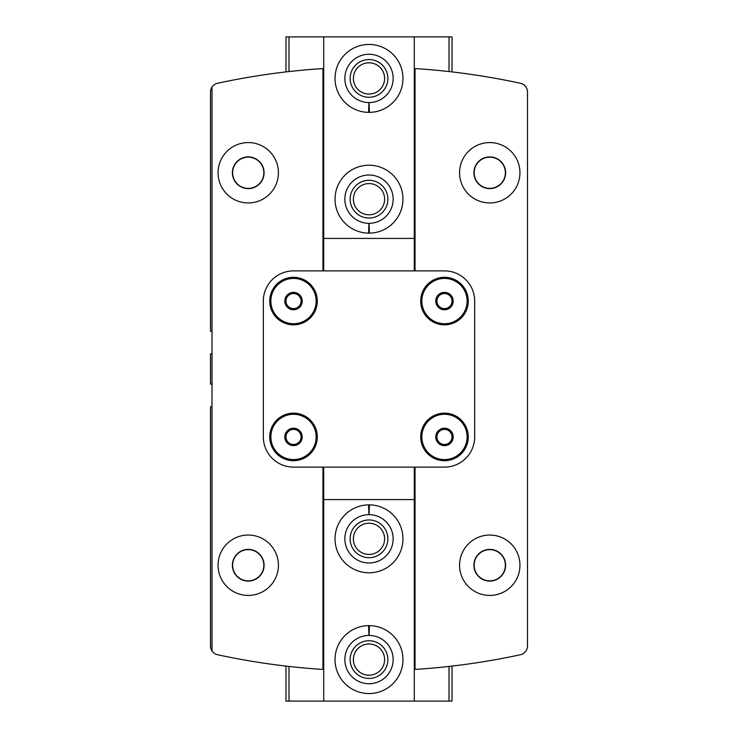 <?xml version="1.0" encoding="UTF-8"?>
<svg xmlns="http://www.w3.org/2000/svg" width="738" height="738" viewBox="0 0 738 738"><rect width="100%" height="100%" fill="white"/><g stroke="black" fill="none" stroke-linecap="round" stroke-linejoin="round"><path stroke-width="1.11" d="M301.067 441.287L293.521 445.641L285.975 441.287L285.975 432.569L293.521 428.215L301.067 432.569L301.067 441.287A8.718 8.718 0 0 1 285.975 441.287A8.718 8.718 0 0 1 293.521 428.215A8.718 8.718 0 0 1 301.067 441.287L301.067 432.569L293.521 428.215L285.975 432.569L285.975 441.287L289.748 443.464A7.546 7.546 0 0 1 289.748 430.392A7.546 7.546 0 0 1 301.067 436.933A7.546 7.546 0 0 1 297.294 443.464L301.067 441.287M452.025 441.287L444.479 445.641L436.933 441.287L436.933 432.569L444.479 428.215L452.025 432.569L452.025 441.287A8.718 8.718 0 0 1 436.933 441.287A8.718 8.718 0 0 1 444.479 428.215A8.718 8.718 0 0 1 452.025 441.287L452.025 432.569L444.479 428.215L436.933 432.569L436.933 441.287L440.706 443.464A7.546 7.546 0 0 1 440.706 430.392A7.546 7.546 0 0 1 452.025 436.933A7.546 7.546 0 0 1 448.252 443.464L452.025 441.287L452.025 432.569M301.067 305.431L293.521 309.785L285.975 305.431L285.975 296.713L293.521 292.359L301.067 296.713L301.067 305.431A8.718 8.718 0 0 1 285.975 305.431A8.718 8.718 0 0 1 293.521 292.359A8.718 8.718 0 0 1 301.067 305.431L301.067 296.713L293.521 292.359L285.975 296.713L285.975 305.431L289.748 307.608A7.546 7.546 0 0 1 289.748 294.536A7.546 7.546 0 0 1 301.067 301.067A7.546 7.546 0 0 1 297.294 307.608L301.067 305.431M452.025 305.431L444.479 309.785L436.933 305.431L436.933 296.713L444.479 292.359L452.025 296.713L452.025 305.431A8.718 8.718 0 0 1 436.933 305.431A8.718 8.718 0 0 1 444.479 292.359A8.718 8.718 0 0 1 452.025 305.431L452.025 296.713L444.479 292.359L436.933 296.713L436.933 305.431L440.706 307.608A7.546 7.546 0 0 1 440.706 294.536A7.546 7.546 0 0 1 452.025 301.067A7.546 7.546 0 0 1 448.252 307.608L452.025 305.431L452.025 296.713M212.009 384.092L210.496 384.092L210.496 353.908L212.009 353.908M212.009 331.261L210.496 331.261L210.496 92.102A9.059 9.059 0 0 1 212.009 87.093L212.009 650.907A9.059 9.059 0 0 1 210.496 645.898L210.496 406.739L212.009 406.739M415.042 467.117L415.042 669.431A717.032 717.032 0 0 0 520.355 654.754A9.059 9.059 0 0 0 527.504 645.898L527.504 92.102A9.059 9.059 0 0 0 520.355 83.246A717.032 717.032 0 0 0 415.042 68.569L415.042 270.883M489.764 535.05A30.193 30.193 0 0 1 515.908 580.336A30.193 30.193 0 0 1 463.621 580.336A30.193 30.193 0 0 1 489.764 535.05M489.764 142.572A30.193 30.193 0 0 1 515.908 187.858A30.193 30.193 0 0 1 463.621 187.858A30.193 30.193 0 0 1 489.764 142.572M248.236 535.05A30.193 30.193 0 0 1 274.379 580.336A30.193 30.193 0 0 1 222.092 580.336A30.193 30.193 0 0 1 248.236 535.05M248.236 142.572A30.193 30.193 0 0 1 274.379 187.858A30.193 30.193 0 0 1 222.092 187.858A30.193 30.193 0 0 1 248.236 142.572M212.009 650.907A9.059 9.059 0 0 0 217.645 654.754A717.032 717.032 0 0 0 322.958 669.431L322.958 467.117M322.958 270.883L322.958 68.569A717.032 717.032 0 0 0 217.645 83.246A9.059 9.059 0 0 0 212.009 87.093M293.521 270.883A30.193 30.193 0 0 0 263.328 301.067L263.328 436.933A30.193 30.193 0 0 0 293.521 467.117L444.479 467.117A30.193 30.193 0 0 0 474.672 436.933L474.672 301.067A30.193 30.193 0 0 0 444.479 270.883L293.521 270.883M444.479 277.294A23.773 23.773 0 0 1 465.069 312.958A23.773 23.773 0 0 1 423.889 312.958A23.773 23.773 0 0 1 444.479 277.294M293.521 277.294A23.773 23.773 0 0 1 314.111 312.958A23.773 23.773 0 0 1 272.931 312.958A23.773 23.773 0 0 1 293.521 277.294M293.521 413.151A23.773 23.773 0 0 1 314.111 448.815A23.773 23.773 0 0 1 272.931 448.815A23.773 23.773 0 0 1 293.521 413.151M444.479 413.151A23.773 23.773 0 0 1 465.069 448.815A23.773 23.773 0 0 1 423.889 448.815A23.773 23.773 0 0 1 444.479 413.151M248.236 157.157A15.599 15.599 0 0 1 261.75 180.561A15.599 15.599 0 0 1 234.721 180.561A15.599 15.599 0 0 1 248.236 157.157M248.236 156.908A15.849 15.849 0 0 1 261.962 180.681A15.849 15.849 0 0 1 234.509 180.681A15.849 15.849 0 0 1 248.236 156.908M248.236 549.644A15.599 15.599 0 0 1 261.75 573.039A15.599 15.599 0 0 1 234.721 573.039A15.599 15.599 0 0 1 248.236 549.644M248.236 549.395A15.849 15.849 0 0 1 261.962 573.168A15.849 15.849 0 0 1 234.509 573.168A15.849 15.849 0 0 1 248.236 549.395M489.764 157.157A15.599 15.599 0 0 1 503.279 180.561A15.599 15.599 0 0 1 476.25 180.561A15.599 15.599 0 0 1 489.764 157.157M489.764 156.908A15.849 15.849 0 0 1 503.491 180.681A15.849 15.849 0 0 1 476.038 180.681A15.849 15.849 0 0 1 489.764 156.908M489.764 549.644A15.599 15.599 0 0 1 503.279 573.039A15.599 15.599 0 0 1 476.25 573.039A15.599 15.599 0 0 1 489.764 549.644M489.764 549.395A15.849 15.849 0 0 1 503.491 573.168A15.849 15.849 0 0 1 476.038 573.168A15.849 15.849 0 0 1 489.764 549.395M444.479 414.286A22.647 22.647 0 0 1 464.091 448.252A22.647 22.647 0 0 1 424.867 448.252A22.647 22.647 0 0 1 444.479 414.286M293.521 414.286A22.647 22.647 0 0 1 313.133 448.252A22.647 22.647 0 0 1 273.909 448.252A22.647 22.647 0 0 1 293.521 414.286M444.479 278.429A22.647 22.647 0 0 1 464.091 312.395A22.647 22.647 0 0 1 424.867 312.395A22.647 22.647 0 0 1 444.479 278.429M293.521 278.429A22.647 22.647 0 0 1 313.133 312.395A22.647 22.647 0 0 1 273.909 312.395A22.647 22.647 0 0 1 293.521 278.429M448.252 307.608A7.546 7.546 0 0 1 440.706 307.608L444.479 309.785L448.252 307.608M297.294 307.608A7.546 7.546 0 0 1 289.748 307.608L293.521 309.785L297.294 307.608M448.252 443.464A7.546 7.546 0 0 1 440.706 443.464L444.479 445.641L448.252 443.464M297.294 443.464A7.546 7.546 0 0 1 289.748 443.464L293.521 445.641L297.294 443.464M452.025 666.082L452.025 701.1L414.286 701.1L414.286 467.117M368.585 504.866A33.966 33.966 0 0 1 398.345 555.926A33.966 33.966 0 0 1 339.655 555.926A33.966 33.966 0 0 1 368.585 504.866L368.926 514.672A24.151 24.151 0 0 0 348.096 550.926A24.151 24.151 0 0 0 389.904 550.926A24.151 24.151 0 0 0 369.074 514.672L369.415 504.866A33.966 33.966 0 0 1 398.345 555.926A33.966 33.966 0 0 1 339.655 555.926A33.966 33.966 0 0 1 368.585 504.866M369.415 625.621A33.966 33.966 0 0 1 398.345 676.691A33.966 33.966 0 0 1 339.655 676.691A33.966 33.966 0 0 1 369.415 625.621A33.966 33.966 0 0 1 398.345 676.691A33.966 33.966 0 0 1 339.655 676.691A33.966 33.966 0 0 1 368.585 625.621L368.926 635.436A24.151 24.151 0 0 0 348.096 671.681A24.151 24.151 0 0 0 389.904 671.681A24.151 24.151 0 0 0 369.074 635.436L369.415 625.621L369.074 635.436M414.286 701.1L323.714 701.1L323.714 499.58L414.286 499.58M323.714 467.117L323.714 499.58M323.714 701.1L285.975 701.1L285.975 666.082M285.975 441.287L285.975 432.569M288.992 701.1L288.992 666.432M449.008 701.1L449.008 666.432M387.865 659.587A18.865 18.865 0 0 1 359.563 675.925A18.865 18.865 0 0 1 359.563 643.25A18.865 18.865 0 0 1 387.865 659.587M384.599 659.587A15.599 15.599 0 0 1 361.196 673.102A15.599 15.599 0 0 1 361.196 646.073A15.599 15.599 0 0 1 384.599 659.587M387.865 538.823A18.865 18.865 0 0 1 359.563 555.17A18.865 18.865 0 0 1 359.563 522.486A18.865 18.865 0 0 1 387.865 538.823M384.599 538.823A15.599 15.599 0 0 1 361.196 552.338A15.599 15.599 0 0 1 361.196 525.308A15.599 15.599 0 0 1 384.599 538.823M368.732 509.109L368.926 514.672M368.732 629.874L368.926 635.436M285.975 71.918L285.975 36.9L323.714 36.9L323.714 270.883M369.415 233.134A33.966 33.966 0 0 1 339.655 182.074A33.966 33.966 0 0 1 398.345 182.074A33.966 33.966 0 0 1 369.415 233.134L369.074 223.328A24.151 24.151 0 0 0 389.904 187.074A24.151 24.151 0 0 0 348.096 187.074A24.151 24.151 0 0 0 368.926 223.328L368.585 233.134A33.966 33.966 0 0 1 339.655 182.074A33.966 33.966 0 0 1 398.345 182.074A33.966 33.966 0 0 1 369.415 233.134M369.415 112.379A33.966 33.966 0 0 1 339.655 61.309A33.966 33.966 0 0 1 398.345 61.309A33.966 33.966 0 0 1 369.415 112.379L369.074 102.564A24.151 24.151 0 0 0 389.904 66.319A24.151 24.151 0 0 0 348.096 66.319A24.151 24.151 0 0 0 368.926 102.564L368.585 112.379A33.966 33.966 0 0 1 339.655 61.309A33.966 33.966 0 0 1 398.345 61.309A33.966 33.966 0 0 1 369.415 112.379M323.714 36.9L414.286 36.9L414.286 238.42L323.714 238.42M414.286 270.883L414.286 238.42M414.286 36.9L452.025 36.9L452.025 71.918M449.008 36.9L449.008 71.568M285.975 296.713L285.975 305.431M288.992 36.9L288.992 71.568M350.135 78.412A18.865 18.865 0 0 1 378.437 62.075A18.865 18.865 0 0 1 378.437 94.75A18.865 18.865 0 0 1 350.135 78.412M353.401 78.412A15.599 15.599 0 0 1 376.804 64.898A15.599 15.599 0 0 1 376.804 91.927A15.599 15.599 0 0 1 353.401 78.412M350.135 199.177A18.865 18.865 0 0 1 378.437 182.83A18.865 18.865 0 0 1 378.437 215.514A18.865 18.865 0 0 1 350.135 199.177M353.401 199.177A15.599 15.599 0 0 1 376.804 185.662A15.599 15.599 0 0 1 376.804 212.692A15.599 15.599 0 0 1 353.401 199.177M369.268 228.891L369.074 223.328M369.268 108.126L369.074 102.564"/></g></svg>
